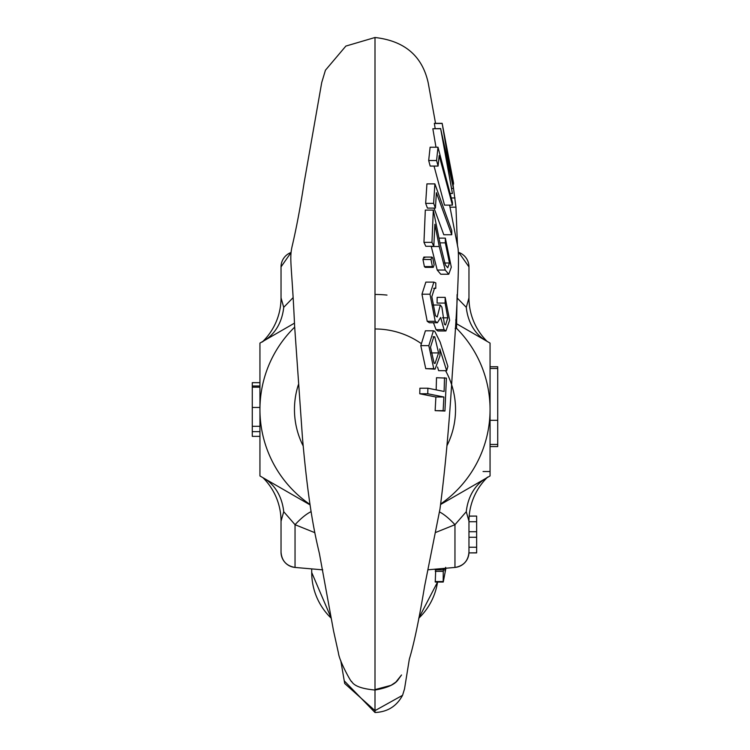 <?xml version="1.0" encoding="UTF-8"?>
<svg xmlns="http://www.w3.org/2000/svg" width="750" height="750" viewBox="0 0 750 750"><rect width="100%" height="100%" fill="white"/><g stroke="black" fill="none" stroke-linecap="round" stroke-linejoin="round"><path stroke-width="1.12" d="M262.941 341.363A61.359 61.359 0 0 0 281.034 297.844L281.034 266.878L291.084 252.487A15.337 15.337 0 0 0 281.034 266.878L281.034 297.844L283.725 307.331L293.053 297.694M457.05 297.863L466.275 307.331L468.966 297.844L468.966 266.878A15.337 15.337 0 0 0 458.738 252.422L468.966 266.878L468.966 297.844A61.359 61.359 0 0 0 487.059 341.363M283.725 307.331A61.359 46.978 60 0 1 263.775 340.875L262.284 342M483.056 471.516L490.059 471.516L490.059 347.522A7.669 7.669 0 0 0 490.059 347.512M487.059 477.675A61.359 61.359 0 0 0 468.966 521.194L466.275 511.706A61.359 46.978 -120 0 1 486.225 478.163L487.716 477.037M466.275 511.706L454.959 524.7L454.959 567.441L427.866 569.803L454.959 567.441C463.556 565.959 468.225 560.859 468.966 552.15L468.966 521.194L468.966 552.9L476.634 552.806L476.634 547.238L468.966 547.238M295.041 567.441L322.744 569.859L295.041 567.441A15.337 15.337 0 0 1 281.034 552.15C281.756 560.85 286.425 565.941 295.041 567.441L295.041 524.7L283.725 511.706L281.034 521.194L281.034 552.15L281.034 521.194A61.359 61.359 0 0 0 262.941 477.675M440.681 503.981A115.059 115.059 0 0 0 490.059 409.519L490.059 343.087L456.647 323.803L486.225 340.875A61.359 46.978 -60 0 1 466.275 307.331M439.556 511.959A61.359 18.722 -120 0 1 454.959 524.7L436.097 532.294M314.869 532.688L295.041 524.7A61.359 18.722 120 0 1 311.034 511.669M259.941 382.669L252.272 382.669L252.272 385.988L259.941 385.988M259.941 436.359L252.272 436.359L252.272 431.644L259.941 431.644M252.272 385.988L252.272 387.188L259.941 387.188M252.272 387.188L252.272 407.466L259.941 407.466M252.272 407.466L252.272 426.3L259.941 426.3M252.272 426.3L252.272 431.644M283.725 511.706A61.359 46.978 120 0 0 263.775 478.163M490.059 446.569L497.728 446.569L497.728 444.45L490.059 444.45M497.728 444.45L497.728 368.484L490.059 368.484M497.728 368.484L497.728 366.75L490.059 366.75M468.966 297.844L468.966 266.878M281.034 266.878L281.034 297.844M469.172 516.169L476.634 516.075L476.634 521.737L468.966 521.737M281.034 521.194L281.034 552.15M454.959 567.441A15.337 15.337 0 0 0 468.966 552.15M476.634 521.737L476.634 531.722L468.966 531.722M476.634 531.722L476.634 537.253L468.966 537.253M476.634 537.253L476.634 547.238M303.206 446.006A80.541 80.541 0 0 1 298.397 384.647M375 328.978A80.541 80.541 0 0 1 420.891 343.331M445.556 370.678A80.541 80.541 0 0 1 446.981 445.65M440.616 504.488L490.059 475.95L490.059 409.519A115.059 115.059 0 0 0 456.544 328.341M386.991 295.087A115.059 115.059 0 0 0 375 294.459M294.675 327.141A115.059 115.059 0 0 0 309.938 504.412M294.45 323.166L259.941 343.087L259.941 475.95L309.994 504.844M445.903 568.228L443.259 582.028L435.244 582.028L435.722 569.841M435.253 571.341L443.259 571.341L443.184 581.569L435.159 581.569M445.65 567.337L444.994 571.097L445.022 568.303M444.047 568.387L443.259 571.341M435.178 569.841L443.194 569.841L443.597 568.434M443.119 568.472L443.194 569.841M457.481 245.906L455.963 207.178L452.963 184.088M340.791 660.712L344.709 683.513L375 710.634L375 37.5L345.863 46.078L325.434 70.219L321.722 82.547L304.069 183.028C300.309 207.497 296.259 228.891 291.919 247.2C289.266 259.734 291.881 265.453 294.609 326.025L302.475 437.953C308.775 509.513 315.637 537.469 319.425 553.631L333.562 630.956L338.438 653.016C339.431 661.753 352.762 685.069 351.544 681.309C353.934 685.922 361.753 688.828 375 690.028L375 37.5C404.541 40.856 422.269 55.959 428.194 82.819L435.544 123.328M375 360.159L375 453.216M344.334 680.934L375 712.5L375 710.634L402.562 695.306L404.522 688.922L409.331 659.156C414 643.8 419.091 619.491 424.603 586.219L439.978 509.034C445.191 469.303 449.288 424.341 452.278 374.137C457.481 304.266 459.403 262.35 458.053 248.409L449.597 205.116M436.172 389.878L436.5 377.728L446.4 378.103L444.938 411.028L443.128 410.653L443.878 397.003L427.753 393.769L427.894 388.219L444.122 391.462L444.506 377.728M444.938 411.028L435.141 410.653L435.881 397.003L419.766 393.769L419.897 388.219L427.894 388.219M446.653 370.678L439.809 348.928L439.978 355.772L435.066 369.15L425.738 368.653L420.797 345.637L428.812 345.637L433.425 330.797L434.756 331.294L440.138 342.056L447.881 366.394L446.653 370.678L438.647 370.678L437.55 367.041M420.797 345.637L425.409 330.797L433.425 330.797M437.081 303.084L437.156 297.366L445.172 297.366L449.625 320.25L445.912 330.975L444.075 329.681L440.663 317.438L437.381 322.734L435.234 321.3L429.994 294.197L433.866 282.122L435.816 282.909L435.759 288.384L434.587 288.075L431.831 296.681L435.487 315.731L437.222 316.978L440.316 305.016L441.881 307.087L444.403 324.197L445.547 324.975L447.797 317.831L445.106 303.084L437.081 303.084M445.912 330.984L437.897 330.984L436.05 329.681L433.509 322.894M437.381 322.734L429.356 322.734L427.209 321.3L421.969 294.197L425.841 282.122L433.866 282.122M425.878 266.588L425.222 267.356L424.387 266.588L422.963 259.491L423.853 257.081L424.688 257.841M438.994 238.125L445.35 238.125L451.294 267.178L448.762 274.228L440.756 274.228L437.213 270.038L431.212 246.281M437.213 270.038L445.219 270.038L439.256 246.506L434.878 224.288L433.809 246.281L425.803 246.281L423.956 242.344L425.316 210.094L433.303 210.094L440.184 244.097L445.369 264.984L447.75 267.759L449.494 263.006L445.322 242.859L439.941 242.859M435.413 208.106L427.434 208.106L425.663 203.362L426.919 183.891L434.878 183.891L451.772 230.662L451.744 234.741L436.397 192.713L435.413 208.106L433.641 203.362L434.878 183.891M451.744 234.741L443.784 234.741L434.034 208.106M438.084 166.069L430.181 166.069L428.681 160.528L430.116 147.216L437.991 147.216L452.428 202.35L452.428 205.116L439.181 155.522L438.084 166.069L436.584 160.528L437.991 147.216M452.428 205.116L444.525 205.116L434.044 166.069M435.169 128.588L434.353 123.328L442.153 123.328L453.581 183.206L445.219 140.531L453.478 188.428L443.981 145.566L452.419 193.491L440.663 128.747L450.572 173.531L442.153 123.328M435.984 147.216L432.844 128.747L440.728 128.588M455.184 328.453L456.497 328.453L457.106 294.544M419.766 393.769L427.753 393.769M435.881 397.003L443.878 397.003M435.141 410.653L443.128 410.653M425.738 368.653L433.744 368.653L428.812 345.637M435.066 369.15L433.744 368.653M442.425 317.831L447.797 317.831M432.291 305.016L440.316 305.016M433.706 288.384L435.759 288.384M421.969 294.197L429.994 294.197M427.209 321.3L435.234 321.3M436.05 329.681L444.075 329.681M445.106 303.084L445.172 297.366M422.963 259.491L430.988 259.491L431.878 257.081L432.703 257.841L434.128 264.9L433.238 267.356L432.413 266.588L430.988 259.491M424.387 266.588L432.413 266.588M444.544 263.006L449.494 263.006M423.956 242.344L431.972 242.344L433.303 210.094M433.809 246.281L431.972 242.344M448.762 274.228L445.219 270.038M445.322 242.859L445.35 238.125M425.663 203.362L433.641 203.362M428.681 160.528L436.584 160.528M434.325 123.469L442.125 123.469M432.844 128.747L440.663 128.747M450.047 193.491L452.419 193.491M451.866 188.428L453.478 188.428M452.738 184.088L453.619 184.088M434.794 336.909L438.572 352.913L435.028 363.497L434.091 363.159L430.509 347.166L433.847 336.581L434.794 336.909L433.022 336.909M438.572 352.913L430.725 352.913M497.728 420.319L490.059 420.319M418.744 618.234A63.281 63.281 0 0 0 437.559 582.028L418.744 618.244M311.719 572.503A63.281 63.281 0 0 0 331.247 618.225L311.719 572.512L311.719 568.894M455.016 197.963L451.238 197.963M375 710.634L375 690.028C386.981 687.956 394.613 684.619 397.903 680.034L401.531 674.981L395.859 682.097L391.069 685.331L375.009 689.606M455.672 319.959L456.703 319.959M431.25 246.506L439.256 246.506M449.953 207.178L455.963 207.178M476.634 516.075L469.172 516.075M476.634 552.9L468.966 552.9M375 712.5C387.469 712.003 396.656 706.266 402.562 695.306M431.878 257.081L423.853 257.081M433.238 267.356L425.222 267.356M456.628 324.919L456.675 321.506"/></g></svg>
